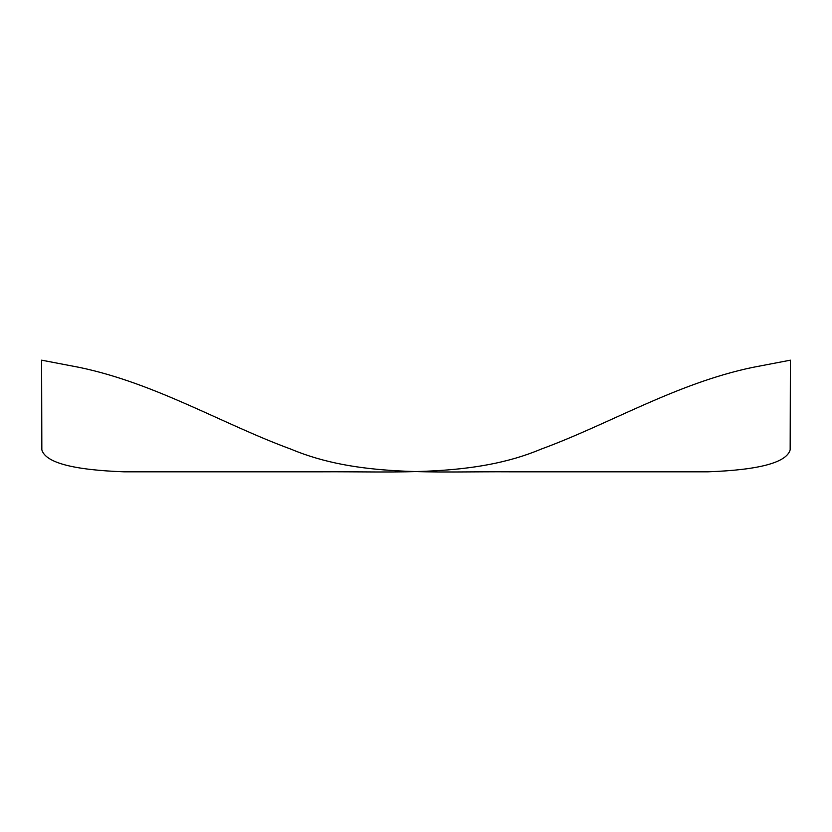 <?xml version="1.0" encoding="UTF-8"?>
<svg xmlns="http://www.w3.org/2000/svg" width="832" height="832" viewBox="0 0 832 832"><rect width="100%" height="100%" fill="white"/><g stroke="black" fill="none" stroke-linecap="round" stroke-linejoin="round"><path stroke-width="1.25" d="M540.935 449.197C474.198 477.266 397.571 471.234 320.029 471.817L124.27 471.827C73.029 469.976 45.552 462.654 41.839 449.873L41.6 360.173L79.539 367.432C155.854 383.417 222.581 424.122 291.065 449.197C357.802 477.266 434.429 471.245 511.971 471.817L707.73 471.827C758.971 469.976 786.448 462.654 790.161 449.873L790.4 360.173L752.461 367.432C676.146 383.417 609.419 424.112 540.935 449.197"/></g></svg>
